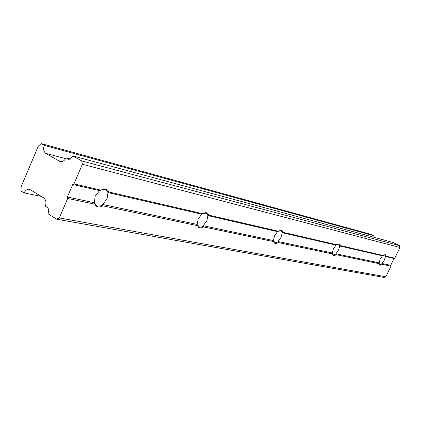 <?xml version="1.0" encoding="UTF-8"?>
<svg xmlns="http://www.w3.org/2000/svg" width="421" height="421" viewBox="0 0 421 421"><rect width="100%" height="100%" fill="white"/><g stroke="black" fill="none" stroke-linecap="round" stroke-linejoin="round"><path stroke-width="0.63" d="M94.351 202.712L95.141 196.286L99.588 190.66L102.108 189.671L105.792 189.66L108.023 192.255L107.029 198.912L102.666 204.469L102.782 205.832C99.046 207.853 96.404 207.3 94.846 204.169L94.351 202.712L67.381 197.017L67.686 198.486L59.314 217.931L56.64 219.188L48.105 213.815L48.889 208.384L45.321 206.158C46.489 202.675 46 199.943 43.863 197.965L29.528 189.303C27.26 188.987 25.449 190.187 24.092 192.902L21.05 191.002L21.113 186.777L38.295 146.182L41.137 143.572L44.252 145.361C43.095 148.818 43.573 151.481 45.7 153.36L60.071 161.58C62.524 162.011 64.497 160.769 65.992 157.854L69.639 159.948L72.922 155.928L81.706 160.933L82.416 164.269L73.964 183.903L72.78 184.482L67.381 197.017M72.922 155.928L393.282 242.517L399.376 245.617L399.95 247.501L394.803 258.194L394.019 258.483L390.725 265.325L382.01 263.483L382.194 264.314C380.9 265.398 380.026 265.467 379.574 264.52L379.1 262.867L335.916 253.747L336.1 254.668C334.5 255.905 333.411 255.91 332.832 254.689L332.306 252.984L278.039 241.517L278.218 242.549C276.176 243.991 274.771 243.896 274.003 242.259L273.445 240.549L203.201 225.709L203.364 226.882C200.633 228.592 198.749 228.303 197.702 226.019L197.154 224.43L198.133 219.025L201.77 214.194L202.959 213.773L108.823 191.976L108.023 192.255M203.432 213.468L206.422 213.184L207.985 215.331L206.779 220.936L203.201 225.709M273.445 240.549L274.497 235.881L277.56 231.655L278.618 231.292L208.684 215.099L207.985 215.331M279.455 230.755L281.217 230.671L282.349 232.503L281.06 237.333L278.039 241.517M332.306 252.984L333.374 248.879L336.016 245.122L336.974 244.801L282.97 232.297L282.349 232.503M337.889 244.191L338.994 244.185L339.831 245.769L338.526 250.021L335.916 253.747M379.1 262.867L380.152 259.21L382.478 255.826L383.347 255.542L340.389 245.596L339.831 245.769M384.241 254.915L384.968 254.937L385.594 256.336L384.31 260.125L382.01 263.483M99.588 190.66L72.78 184.482M100.419 190.497L100.94 190.15L73.964 183.903M197.154 224.43L102.666 204.469M197.591 225.677L102.782 205.832M201.77 214.194L107.855 192.565M273.834 241.633L203.364 226.882M277.56 231.655L207.774 215.578M332.658 253.947L278.218 242.549M336.016 245.122L282.123 232.708M379.421 263.735L336.1 254.668M382.478 255.826L339.6 245.948M390.725 265.325L390.972 266.151L382.194 264.314M44.252 145.361L373.301 235.544L371.09 234.413L41.137 143.572M373.301 235.544L372.959 237.023M65.602 158.612L45.7 153.36M60.771 161.701L59.493 161.369M70.402 159.022L65.992 157.854M399.376 245.617L81.706 160.933M399.95 247.501L82.416 164.269M100.94 190.15L102.577 189.371C105.613 188.461 107.697 189.329 108.823 191.976M202.959 213.773L204.611 212.926C206.716 212.326 208.069 213.052 208.684 215.099M278.618 231.292L280.165 230.45C281.696 230.024 282.633 230.64 282.97 232.297M336.974 244.801L339.242 243.912L340.026 244.438L340.389 245.596M383.347 255.542L385.289 254.716L386.052 255.726L386.099 256.178L385.594 256.336M394.803 258.194L386.099 256.178M394.019 258.483L385.362 256.489M94.846 204.169L67.686 198.486M390.972 266.151L385.857 276.786L59.314 217.931M385.857 276.786L384.073 277.428L56.64 219.188M41.416 196.449L24.092 192.902M382.005 263.82L379.952 264.63L379.447 264.004M335.89 254.116L333.4 254.968L332.664 253.979M277.981 241.933L274.876 242.822L273.75 241.044M203.09 226.172L201.238 227.13L199.559 227.245L197.523 225.003M102.471 205.001L99.998 206.085L97.698 206.122L97.019 205.895L94.814 203.39M379.468 264.072L379.574 264.52M384.289 254.894L384.62 254.763M337.937 244.175L338.379 243.985M332.737 254.205L332.832 254.689M279.702 230.666L280.165 230.45M273.929 241.733L274.003 242.259M199.08 227.087L198.67 226.856M204.138 213.179L204.611 212.926M197.66 225.445L197.702 226.019M97.019 205.895L96.22 205.411M102.108 189.671L102.577 189.371"/></g></svg>
